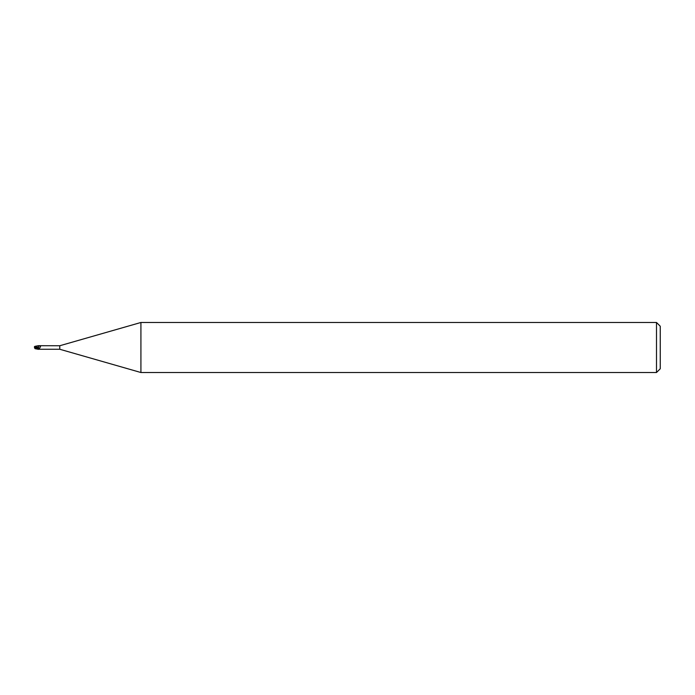 <?xml version="1.0" encoding="UTF-8"?>
<svg xmlns="http://www.w3.org/2000/svg" width="695" height="695" viewBox="0 0 695 695"><rect width="100%" height="100%" fill="white"/><g stroke="black" fill="none" stroke-linecap="round" stroke-linejoin="round"><path stroke-width="1.04" d="M140.92 372.52L59.77 349.255L59.77 345.745L140.92 322.48L656.497 322.48L660.25 326.233L660.25 368.767L656.497 372.52L140.92 372.52L140.92 322.48M656.497 372.52L656.497 322.48M34.811 348.412L38.503 349.333L39.832 347.934L40.788 345.884L40.154 346.093M35.688 348.047L35.541 347.083L38.399 347.917L38.52 349.29L38.399 347.318L38.503 349.099M35.054 346.318L38.503 345.667L38.399 347.404L38.503 345.702L59.77 345.745M59.77 349.255L40.631 349.255M38.503 349.246L40.823 349.238M38.503 349.281L38.399 347.344M38.764 345.815A1.937 1.069 -156.3 0 0 39.832 346.093A1.937 1.069 -156.3 0 0 40.162 346.093M39.684 345.858A2.033 1.121 -156.3 0 0 40.823 345.762M38.503 347.952A2.042 1.129 -156.3 0 0 39.832 347.934M38.503 347.561L38.503 345.754M34.932 348.334L34.75 347.5L35.297 347.5M35.176 347.709L35.445 346.987L34.75 347.5L35.593 347.926M34.854 346.909L34.715 347.344M38.503 347.378L34.446 346.536M38.503 349.151L34.828 347.535M34.446 347.344L34.898 347.57M35.445 346.987L34.837 346.979M35.541 347.083L35.497 346.631M34.959 348.395L34.715 347.656M35.054 348.682L38.503 349.333M34.446 347.656L35.176 347.291M38.503 348.916A2.823 1.555 -156.3 0 0 39.146 349.003M35.541 347.865L38.46 348.916"/></g></svg>
